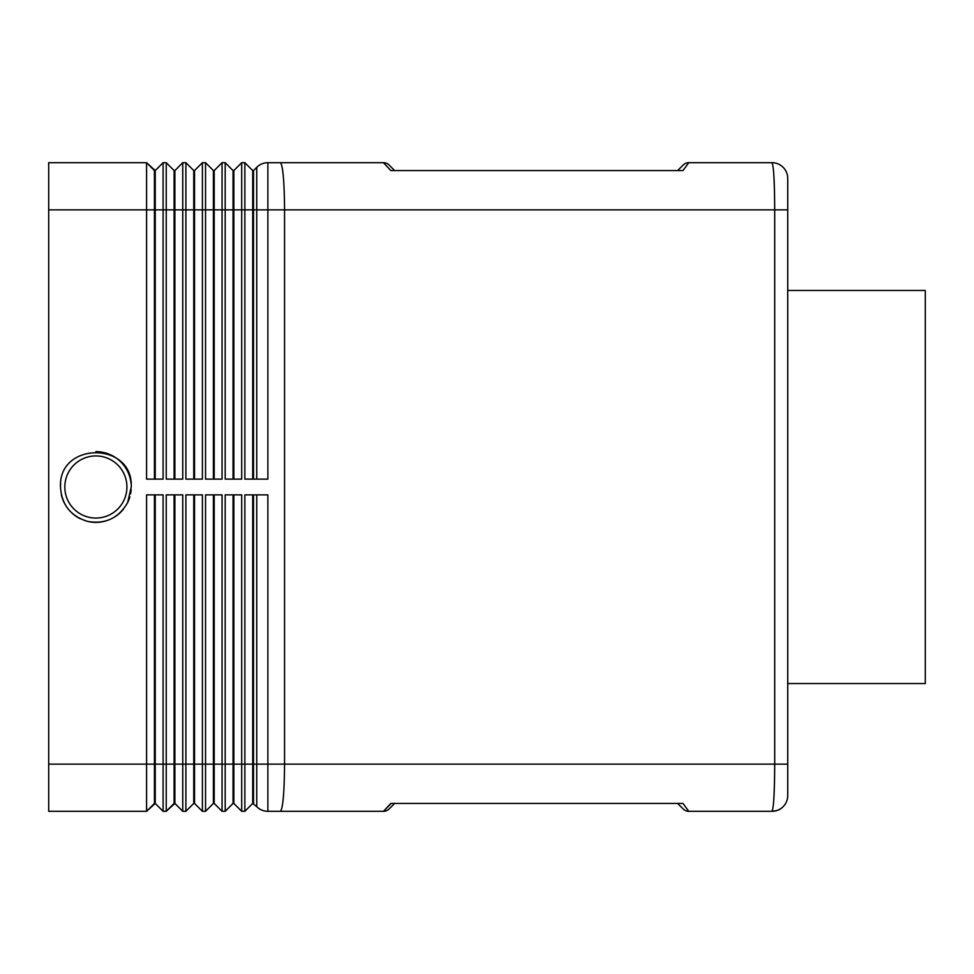 <?xml version="1.0" encoding="UTF-8"?>
<svg xmlns="http://www.w3.org/2000/svg" width="974" height="974" viewBox="0 0 974 974"><rect width="100%" height="100%" fill="white"/><g stroke="black" fill="none" stroke-linecap="round" stroke-linejoin="round"><path stroke-width="1.46" d="M154.44 479.135L154.44 170.56L146.575 162.695L146.575 479.135L163.096 479.135L163.096 162.695L166.237 162.695L166.237 479.135L182.747 479.135L182.747 162.695L174.882 170.56L174.882 479.135M233.066 479.135L233.066 170.56L233.845 170.56L233.845 479.135M688.764 162.695A7.865 7.865 0 0 0 683.212 164.996A7.865 7.865 0 0 1 688.764 162.695L682.969 170.56L390.805 170.56L383.5 162.695A7.865 7.865 0 0 1 389.064 164.996A7.865 7.865 0 0 0 383.5 162.695L390.805 170.56L682.969 170.56L688.764 162.695L771.992 162.695C773.648 165.556 774.549 181.274 774.72 209.873L787.722 209.873L787.722 178.425A15.718 15.718 0 0 0 771.992 162.695A15.718 15.718 0 0 1 787.722 178.425L787.722 795.575L787.722 764.127L284.554 764.127C284.311 792.726 282.935 808.444 280.439 811.305L383.5 811.305L390.805 803.44L682.969 803.44L688.764 811.305L771.992 811.305A15.718 15.718 0 0 0 787.722 795.575A15.718 15.718 0 0 1 771.992 811.305C776.716 810.745 779.675 809.82 780.868 808.542M383.5 162.695L280.439 162.695C282.935 165.556 284.311 181.274 284.554 209.873L787.722 209.873M383.5 811.305A7.865 7.865 0 0 0 389.064 809.004L394.628 803.44L389.064 809.004A7.865 7.865 0 0 1 383.5 811.305L391.134 803.44M688.764 811.305A7.865 7.865 0 0 1 683.212 809.004A7.865 7.865 0 0 0 688.764 811.305L682.969 803.44L390.805 803.44M774.72 209.873L774.72 764.127C774.549 792.726 773.648 808.444 771.992 811.305M105.764 520.968A35.381 35.381 0 0 1 87.611 521.407M80.294 518.765A35.381 35.381 0 0 1 71.796 512.921M65.039 504.362A35.381 35.381 0 0 1 61.35 494.731M60.498 487C58.306 441.356 133.438 441.356 131.246 487L127.643 502.56C118.682 518.168 105.338 524.438 87.611 521.407C70.664 516.171 61.618 504.702 60.498 487A35.381 35.381 0 0 1 60.68 483.421M787.722 290.459L925.3 290.459L925.3 683.541L787.722 683.541M163.096 162.695L155.231 170.56L155.231 479.135M174.102 479.135L174.102 170.56L174.882 170.56M182.747 162.695L185.888 162.695L185.888 479.135L202.397 479.135L202.397 162.695L205.551 162.695L205.551 479.135L222.06 479.135L222.06 162.695L214.195 170.56L214.195 479.135M222.06 162.695L225.201 162.695L233.066 170.56L225.201 162.695L225.201 479.135L241.71 479.135L241.71 162.695L244.851 162.695L244.851 479.135L267.874 479.135L267.874 209.873L256.759 209.873L256.759 479.135M252.716 479.135L252.716 170.56L253.508 170.56L253.508 479.135M155.231 170.56L146.575 162.695L48.7 162.695L48.7 209.873L193.753 209.873L193.753 170.56L194.532 170.56L194.532 479.135M154.44 494.865L154.44 803.44L146.575 811.305L48.7 811.305L48.7 209.873M213.403 479.135L213.403 170.56L214.195 170.56M174.102 170.56L166.237 162.695L174.102 170.56M95.866 451.619A35.381 35.381 0 0 1 131.064 483.421M131.161 489.532A35.381 35.381 0 0 1 130.577 493.867M129.834 496.886A35.381 35.381 0 0 1 127.643 502.56M123.406 509.219A35.381 35.381 0 0 1 115.736 516.281M193.753 479.135L193.753 209.873L256.759 209.873L256.759 167.297L253.508 170.56M683.212 809.004L677.648 803.44L683.212 809.004M682.969 803.44L677.648 803.44M252.716 494.865L252.716 803.44L256.759 806.703A15.718 15.718 0 0 0 267.874 811.305L280.439 811.305L267.874 811.305L267.874 494.865L244.851 494.865L244.851 811.305L252.716 803.44L244.851 811.305L241.71 811.305L241.71 494.865L225.201 494.865L225.201 811.305L233.066 803.44L225.201 811.305L222.06 811.305L222.06 494.865L205.551 494.865L205.551 811.305L213.403 803.44L205.551 811.305L202.397 811.305L202.397 494.865L185.888 494.865L185.888 811.305L193.753 803.44L185.888 811.305L182.747 811.305L174.882 803.44L174.882 494.865M683.212 164.996L677.648 170.56L683.212 164.996M391.134 170.56L394.628 170.56L389.064 164.996L394.628 170.56M267.874 162.695L280.439 162.695L267.874 162.695A15.718 15.718 0 0 0 256.759 167.297A15.718 15.718 0 0 1 267.874 162.695L267.874 209.873L284.554 209.873L284.554 764.127L256.759 764.127L256.759 806.703A15.718 15.718 0 0 0 267.874 811.305M174.102 494.865L174.102 803.44L166.237 811.305L163.096 811.305L163.096 494.865L146.575 494.865L146.575 811.305L155.231 803.44L155.231 494.865M182.747 811.305L182.747 494.865L166.237 494.865L166.237 811.305L174.882 803.44M253.508 803.44L253.508 494.865M233.066 494.865L233.066 803.44L233.845 803.44L233.845 494.865M233.845 803.44L241.71 811.305L233.845 803.44M213.403 494.865L213.403 803.44L214.195 803.44L214.195 494.865M214.195 803.44L222.06 811.305L214.195 803.44M193.753 494.865L193.753 803.44L194.532 803.44L194.532 494.865M194.532 803.44L202.397 811.305L194.532 803.44M163.096 811.305L155.231 803.44M252.716 170.56L244.851 162.695L252.716 170.56M233.845 170.56L241.71 162.695L233.845 170.56M213.403 170.56L205.551 162.695L213.403 170.56M194.532 170.56L202.397 162.695L194.532 170.56M193.753 170.56L185.888 162.695L193.753 170.56M64.82 487A31.058 31.058 0 0 0 95.866 518.058A31.058 31.058 0 0 0 126.924 487A31.058 31.058 0 0 0 95.866 455.942A31.058 31.058 0 0 0 64.82 487M256.759 494.865L256.759 764.127L48.7 764.127"/></g></svg>
